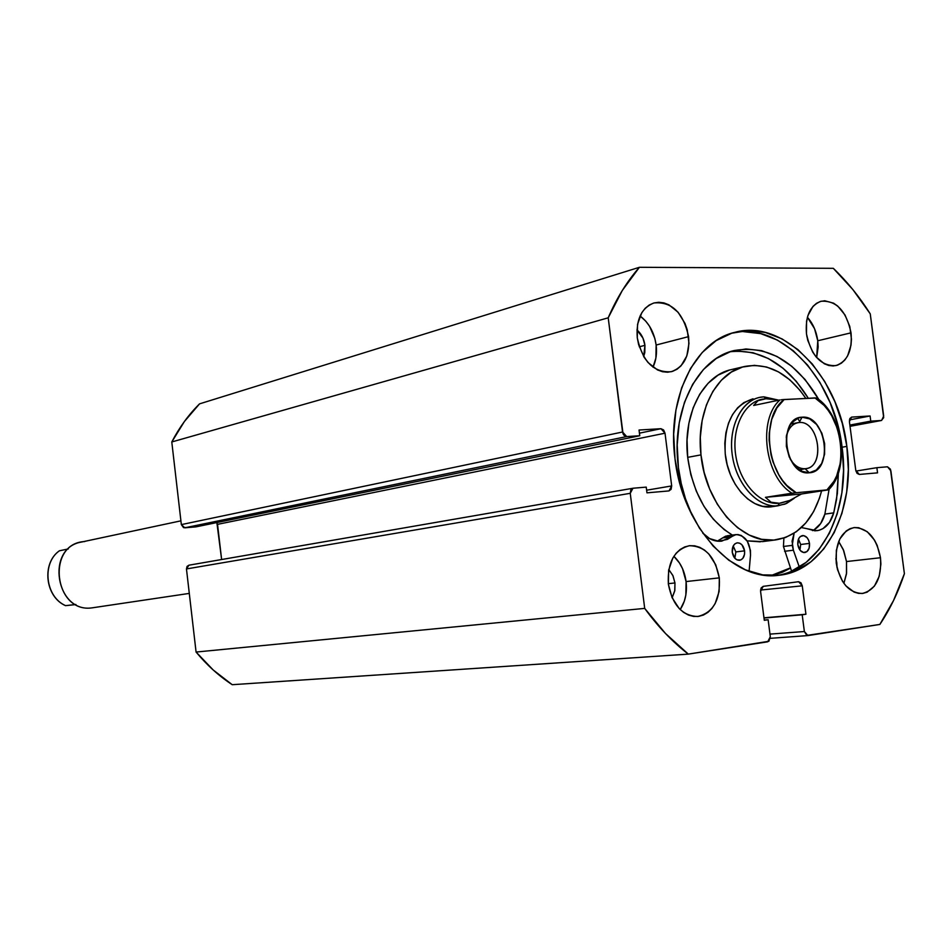 <?xml version="1.0" encoding="UTF-8"?>
<svg xmlns="http://www.w3.org/2000/svg" width="952" height="952" viewBox="0 0 952 952"><rect width="100%" height="100%" fill="white"/><g stroke="black" fill="none" stroke-linecap="round" stroke-linejoin="round"><path stroke-width="1.43" d="M790.481 568.094L771.965 575.627L782.508 572.2L790.493 568.094M846.852 446.393C856.015 509.451 825.206 571.176 778.807 575.27C733.683 582.053 682.596 526.944 675.027 459.054L673.671 434.171L675.908 410.122L681.62 387.904L690.533 368.436L702.219 352.478L716.166 340.602L731.779 333.2L748.403 330.487L765.384 332.45L782.092 338.924L797.907 349.586L812.294 363.985L824.741 381.538L834.868 401.613L842.318 423.485L846.852 446.393L848.327 469.55L846.673 492.16L841.913 513.425L834.202 532.596L823.766 548.935L810.926 561.823L796.122 570.7L779.878 575.151L762.778 574.901L745.499 569.867L728.72 560.157L713.143 546.067L699.434 528.134L688.201 507.047L679.942 483.699L675.027 459.054C666.602 398.15 694.782 341.232 734.873 332.331C784.234 318.444 839.057 376.897 846.852 446.393L842.08 447.226L846.852 446.393M776.416 575.484C821.576 569.629 850.993 508.963 842.08 447.226C834.392 379.122 781.39 321.36 732.552 332.962M680.204 609.554C685.321 601.723 687.284 592.394 686.083 581.565L719.307 577.864C720.497 599.855 713.286 612.731 697.673 616.503C682.298 615.896 672.528 605.139 668.375 584.231L668.625 570.331L672.79 558.11L676.146 553.243L680.18 549.471L684.738 546.924L689.629 545.686L694.674 545.817L699.684 547.293L704.468 550.054L708.823 553.981L715.702 564.715L719.307 577.864L719.117 591.501L715.142 603.604L711.894 608.495L707.943 612.362L703.457 615.028L698.589 616.396L693.532 616.408L688.474 615.063L683.619 612.386L679.145 608.483L672.076 597.654L668.375 584.231C667.245 562.632 674.194 549.804 689.224 545.746C705.039 545.901 715.071 556.611 719.307 577.864L686.083 581.565L682.536 568.665L679.49 563.001L673.861 556.313C680.525 562.62 684.595 571.033 686.083 581.565L685.856 594.929L684.321 601.176L680.204 609.554M843.888 583.35L846.59 572.985L846.506 561.549L880.481 557.729C881.778 578.114 875.685 590.038 862.226 593.489C848.791 592.87 840.152 582.803 836.272 563.251L836.344 550.327L839.807 538.999L846.138 531.014L850.065 528.669L854.313 527.563L858.704 527.717L867.26 531.728L874.46 540.046L877.197 545.448L880.481 557.729L880.897 564.143L879.196 576.329L874.376 586.17L867.117 592.168L862.893 593.405L858.502 593.382L854.087 592.073L845.911 585.885L842.472 581.232L837.546 569.689L836.272 563.251C835.047 543.128 840.961 531.24 854.003 527.598C867.736 527.896 876.566 537.939 880.481 557.729L846.506 561.549L843.258 549.494L838.688 541.474L843.746 550.696L846.506 561.549L846.447 574.008L843.888 583.35M653.012 367.163C656.083 360.653 657.118 353.275 656.142 345.029L688.593 336.627C689.95 355.358 684.167 367.055 671.243 371.72C653.857 372.875 642.541 361.57 637.281 337.817L637.566 324.263L641.779 312.744L645.17 308.317L649.252 305.021L653.846 302.986L658.772 302.272L663.865 302.891L668.899 304.83L678.098 312.256L684.988 323.418L687.249 329.88L688.974 343.386L686.808 355.988L681.049 365.818L677.074 369.197L672.552 371.363L667.638 372.22L662.544 371.732L657.463 369.911L648.074 362.569L644.159 357.333L638.649 344.707L637.281 337.817C635.972 319.467 641.517 307.853 653.893 302.974C671.696 301.332 683.262 312.542 688.593 336.627L656.142 345.029L654.833 338.424L649.55 326.262L645.777 321.169L640.077 315.993C648.883 322.692 654.238 332.379 656.142 345.029L655.892 358.083L653.012 367.163M816.673 357.559L817.768 340.757L851.04 332.831C852.421 350.61 847.375 361.546 835.892 365.616C820.981 366.246 811.175 355.655 806.475 333.866L806.57 321.24L807.927 315.528L812.984 306.401L816.483 303.343L820.446 301.439L824.729 300.772L833.559 303.164L837.772 306.116L845.007 314.957L849.803 326.536L851.445 339.138L850.993 345.231L847.613 355.881L844.817 360.023L841.389 363.164L837.486 365.175L833.226 365.961L828.799 365.497L824.361 363.795L816.126 356.94L812.675 352.05L807.748 340.28L806.475 333.866C805.142 316.35 810.021 305.485 821.112 301.248C836.332 300.296 846.304 310.816 851.04 332.831L817.768 340.757L814.531 328.666L807.403 317.266C812.972 323.573 816.423 331.403 817.768 340.757L818.149 346.945L816.673 357.559M807.998 341.006L806.749 335.747L807.998 341.006M644.944 345.326L643.671 356.536L644.802 352.585L644.944 345.326L639.28 346.814L644.944 345.326C643.992 338.829 641.327 333.7 636.947 329.928L642.969 338.138L644.944 345.326M836.808 562.751L836.998 567.416L835.892 558.479L836.808 562.751M674.968 582.945L674.742 590.894L672.136 597.785L674.837 590.383L674.968 582.945L668.304 583.683L674.968 582.945L672.85 575.472L668.768 569.51L672.993 575.782L674.968 582.945M881.623 420.451L883.682 416.012L870.259 313.874C859.335 296.619 847.018 281.435 833.309 268.321L639.411 267.298L199.539 403.862L184.402 421.498L171.788 441.966L181.344 524.611L183.581 527.658L195.898 526.872L639.768 435.742L639.042 430.03L660.974 428.697L663.58 429.935L665.02 433.196L671.684 485.925L671.101 489.352L668.839 490.935L646.955 492.838L646.229 487.115L633.187 488.221L630.855 489.84L630.248 493.315L644.694 608.387L665.519 633.52L688.32 654.119L768.883 641.279L770.311 636.733L768.133 619.74L764.289 620.299L760.577 591.359L761.1 587.991L763.195 586.349L798.573 581.72L800.941 582.755L802.262 585.825L805.928 614.242L802.203 614.79L804.369 631.521L806.82 635.401L879.862 624.441L893.583 600.438L904.4 573.699L890.453 469.217L887.478 466.789L876.875 467.682L877.554 472.858L859.275 474.441L857.038 473.346L855.777 470.347L849.41 421.617L849.874 418.487L851.778 417.095L870.092 415.976L870.771 421.141L881.385 420.475L883.682 417.666L870.259 313.874L852.837 289.539L833.309 268.321L639.411 267.298L622.299 290.479L608.209 317.813L623.048 433.815L624.012 435.326L626.702 436.563L639.768 435.742L639.042 430.03L660.974 428.697L639.435 433.16L660.974 428.697L665.02 433.196L671.684 485.925L646.622 490.209L671.684 485.925L669.042 490.911L646.955 492.838L646.229 487.115L632.961 488.245L630.248 493.315L644.694 608.387L196.076 652.049L213.212 669.994L232.217 684.702L688.32 654.119L767.705 641.815L770.311 636.733L768.133 619.74L764.289 620.299L760.577 591.359L763.195 586.349L798.621 581.708L802.262 585.825L805.928 614.242L802.203 614.79L804.369 631.521L769.978 634.115L804.369 631.521L807.879 635.591L879.862 624.441C889.965 609.339 898.152 592.43 904.4 573.699L890.882 470.835L887.478 466.789L876.875 467.682L877.554 472.858L859.275 474.441L855.777 470.347L849.41 421.617L851.528 417.119L870.092 415.976L870.771 421.141L881.385 420.475L850.029 426.329L881.588 420.451L850.029 426.329M216.866 522.565L221.626 559.526L217.532 524.35L665.02 433.196L217.532 524.35L216.866 522.565M632.735 488.293L188.889 565.202L187.068 566.404L186.461 568.939L196.076 652.049L186.461 568.939L630.248 493.315L186.461 568.939L188.889 565.202L632.925 488.257M608.209 317.813L622.548 432.006L181.344 524.611L171.788 441.966L608.209 317.813C616.61 298.226 627.011 281.387 639.411 267.298L199.539 403.862C188.615 414.691 179.357 427.388 171.788 441.966L608.209 317.813M849.862 425.068L870.771 421.141L849.862 425.068M849.422 419.915L870.092 415.976L849.422 419.915M855.919 471.073L876.875 467.682L855.919 471.073M639.768 435.742L195.898 526.872L184.759 527.813L626.702 436.563L639.768 435.742M763.992 618.038L802.203 614.79L763.992 618.038M763.968 617.812L805.928 614.242L763.968 617.812M760.541 590.05L802.262 585.825L760.541 590.05M764.254 620.073L768.133 619.74L764.254 620.073M807.879 635.591L770.323 638.328L807.689 635.591M184.759 527.813L626.702 436.563L622.548 432.006L181.344 524.611L184.759 527.813M791.338 571.224L806.13 562.37L818.97 549.518L829.406 533.215L837.117 514.092L841.877 492.874L843.543 470.324L842.08 447.226L837.546 424.378L830.108 402.577L820.005 382.561L807.57 365.056L793.206 350.705L777.391 340.078L760.707 333.628L743.738 331.677M688.32 654.119C672.469 641.886 657.927 626.642 644.694 608.387L196.076 652.049C206.881 665.079 218.924 675.968 232.217 684.702L688.32 654.119M753.08 398.805L743.809 402.625L737.645 407.777L732.481 414.715L728.518 423.14L725.924 432.755L724.817 443.168L725.245 453.961C723.758 423.83 732.981 405.457 752.925 398.84L752.782 398.864M792.421 422.057L793.254 423.569L792.421 422.057M700.969 454.877L687.689 457.353C692.866 493.731 707.752 519.637 732.35 535.083L724.115 529.55L713.322 519.185L703.909 506.238L696.305 491.184L690.819 474.667L687.689 457.353L700.969 454.877C695.793 411.918 716.082 372.291 744.726 366.46C768.05 362.45 788.423 373.101 805.856 398.4L799.977 390.332L789.767 379.765L778.486 371.875L766.562 366.996L754.424 365.342L742.536 367.032L731.362 372.053L721.354 380.241L712.917 391.332L706.42 404.921L702.159 420.463L700.303 437.349L700.969 454.877C705.563 504.37 742.941 545.508 776.082 539.843C798.597 535.667 813.77 519.352 821.6 490.899L819.47 498.17L813.603 511.64L805.797 522.969L796.336 531.716L785.543 537.499L773.821 540.082L761.588 539.296L749.343 535.119L737.562 527.682L726.721 517.222L717.284 504.155L709.645 488.995L704.123 472.335L700.969 454.877M760.279 541.831L747.094 540.855L762.552 541.605L775.916 539.867M790.41 567.892L770.965 575.615L780.462 572.795L790.41 567.892M729.244 370.138L718.094 375.124L708.098 383.275L699.672 394.295L693.175 407.777L688.903 423.2L687.047 439.955L687.689 457.353C682.572 414.739 702.838 375.385 731.433 369.566L744.571 366.496M772.274 506.678L772.417 506.654C751.58 510.581 728.125 484.83 725.245 453.961L727.185 464.707L730.565 474.965L735.253 484.33L741.037 492.422L747.701 498.943L754.972 503.62L762.54 506.309L772.584 506.631M801.287 471.073L801.536 469.372L801.287 471.073M180.904 520.839L81.444 542.057C45.113 547.912 55.894 613.623 92.261 607.828C53.776 613.731 45.839 543.164 84.752 541.557M92.261 607.828L189.293 593.405M799.133 422.521C792.445 423.366 788.149 428.281 786.233 437.277C787.923 429.043 791.755 424.187 797.728 422.7L799.133 422.521C818.803 420.189 825.729 466.432 806.035 468.61L805.118 468.729L809.271 472.775C784.71 476.262 777.106 417.238 802.072 417.202L799.133 422.521L802.072 417.202L798.395 417.964L791.981 422.545L789.494 426.198L786.459 435.54L786.364 446.357L789.232 456.972L794.611 465.718L801.655 471.264L809.271 472.775L816.292 470.05L821.659 463.541L824.587 454.259L824.646 443.608L821.85 433.16L816.59 424.485L809.652 418.88L802.072 417.202C826.336 414.477 833.833 471.954 809.271 472.775L805.118 468.729C799.323 468.943 794.337 465.695 790.16 458.983C794.337 465.695 799.323 468.943 805.118 468.729L799.049 469.741L805.118 468.729C825.61 468.098 819.374 420.189 799.133 422.521M763.885 396.841L765.872 398.745L763.885 396.841L778.831 400.185L763.885 396.841C743.429 397.555 728.209 424.39 732.159 454.104C735.801 483.842 757.602 508.094 777.915 505.81L786.495 503.477L794.158 498.348L784.936 504.143L771.084 506.821L777.915 505.81C758.375 507.963 737.276 485.675 732.612 457.174C727.709 428.733 740.43 401.232 759.672 397.389L763.885 396.841M799.68 421.534L799.002 420.344L799.68 421.534M780.616 503.12L789.696 500.454L801.501 493.981L765.456 497.337L801.501 493.981L828.407 489.852L801.501 493.981L789.696 500.454L779.343 503.275L771.072 502.228L765.456 497.337L792.016 493.219C764.813 477.13 757.435 419.499 779.974 399.947L753.651 405.457L758.006 400.685L765.872 398.745L761.897 399.269C743.441 402.934 731.231 429.292 735.92 456.579C740.37 483.902 760.588 505.322 779.343 503.275L777.915 505.81L779.343 503.275C760.565 505.322 740.335 483.854 735.908 456.484C731.243 429.162 743.524 402.815 762.016 399.245M797.681 418.249L799.692 421.51L797.681 418.249M807.855 471.383L807.546 472.799L807.855 471.383M776.701 399.733L765.872 398.745L776.701 399.733M779.343 503.275L771.072 502.228L765.456 497.337L796.229 492.743L786.828 485.437L782.615 480.51L778.855 474.87L772.988 461.898L771.001 454.818L769.121 440.229L769.264 433.017L771.715 419.463L776.832 407.992L784.174 399.507L781.294 399.757L814.96 397.924C842.758 412.835 850.41 471.216 826.919 489.911L796.229 492.743L826.919 489.911L833.964 481.26L836.677 475.845L840.247 463.386L841.032 456.591L840.545 442.466L837.367 428.555L831.75 415.869L828.145 410.312L824.099 405.397L814.96 397.924L816.257 398.079M765.872 398.745L758.006 400.685L753.651 405.457L779.974 399.947C757.435 419.499 764.813 477.13 792.016 493.219L796.229 492.743C767.395 478.773 759.506 417.202 784.174 399.507L816.566 397.995M59.405 550.792C41.531 563.251 45.303 596.88 65.593 605.65L75.779 604.484L65.593 605.65C45.303 596.88 41.531 563.251 59.405 550.792L68.342 548.923L59.405 550.792C41.4 563.287 45.184 596.916 65.545 605.65L65.545 605.662M67.259 605.496L75.922 604.556L67.259 605.496M809.497 543.39C809.807 548.554 808.236 551.613 804.773 552.541C801.156 552.457 798.847 549.851 797.812 544.734L800.311 550.542L803.607 552.517L806.915 551.636L809.129 548.209L809.497 543.39L808.629 540.2L807.022 537.594L803.738 535.607L800.418 536.464L798.764 538.523L797.812 544.734C797.502 539.582 799.061 536.535 802.5 535.583C806.13 535.655 808.462 538.249 809.497 543.39L800.668 544.496L809.497 543.39M799.977 550.137L800.668 544.496L798.49 539.082L800.668 544.496L799.977 550.137M744.595 550.839C744.904 556.158 743.226 559.3 739.561 560.276C735.741 560.204 733.302 557.527 732.243 552.255L734.849 558.241L735.848 551.934L744.595 550.839L742.013 544.889L739.763 543.223L737.324 542.818L735.039 543.747L733.278 545.865L732.243 552.255C731.945 546.972 733.611 543.83 737.241 542.83C741.084 542.89 743.536 545.555 744.595 550.839L735.848 551.934L733.218 545.96L735.848 551.934L734.849 558.241L737.098 559.895L740.739 559.966L742.786 558.408L744.559 554.231L744.595 550.839M784.579 551.291L793.385 550.208L792.242 545.365L783.437 546.472L791.552 571.129L783.437 546.472L792.242 545.365L794.111 533.215L792.076 541.188L793.385 550.208L784.579 551.291M838.343 473.156L837.379 493.517L833.726 512.866L824.884 514.104L829.097 489.221L824.884 514.104L833.726 512.866C830.668 523.279 825.098 529.217 817.018 530.692L806.606 528.61L814.995 530.823L819.101 530.264L822.98 528.622L829.501 522.351L833.726 512.866L836.606 499.205L838.343 473.156M678.443 467.777C670.613 411.312 696.995 358.428 734.42 350.503C767.883 344.957 796.039 361.343 818.887 399.661L805.023 379.467L791.707 366.258L777.07 356.512L761.636 350.645L745.952 348.956L730.624 351.574L716.249 358.499L703.409 369.543L692.663 384.322L684.476 402.303L679.24 422.771L677.193 444.905L678.443 467.777L681.216 483.473L685.488 498.741L692.009 515.115C685.131 500.312 680.609 484.532 678.443 467.777M808.308 398.269C786.947 364.2 760.898 348.694 730.16 351.728L737.336 351.05L752.996 352.716L768.407 358.535L783.02 368.234L796.3 381.371L808.308 398.269M750.509 555.23L749.105 571.319L750.509 555.23C750.188 542.259 745.356 535.381 736.027 534.584L721.723 541.141C714.892 541.89 708.562 539.189 702.719 533.037L709.585 538.582L718.641 541.271L727.399 539.367L734.444 534.953L737.907 534.536L741.406 535.536L747.368 541.283L750.426 550.351L750.509 555.23M735.908 534.607L727.304 535.774L722.592 537.928L731.303 536.761L722.592 537.928L725.721 536.143L729.184 535.726M717.284 541.164L722.592 537.928L718.689 540.522M812.508 530.621C818.434 527.801 822.564 522.291 824.884 514.104L820.66 523.54L814.138 529.788M783.901 538.082L783.437 546.472L783.901 538.082M801.394 527.551L806.606 528.61L801.394 527.551M799.323 567.106L793.385 550.208L799.323 567.106M790.826 424.033L797.728 422.7M828.514 489.828C850.267 469.336 843.091 414.751 816.614 397.972M799.097 469.776L805.154 468.765"/></g></svg>
